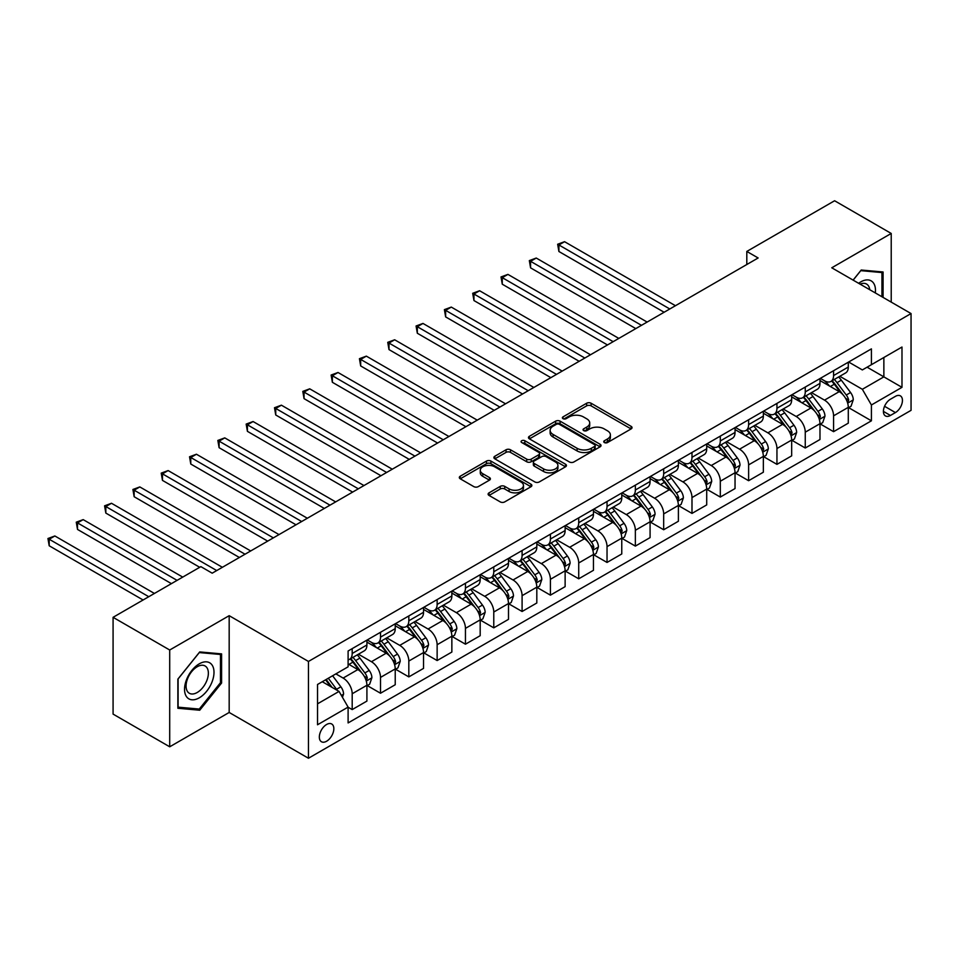 <?xml version="1.0" encoding="UTF-8"?>
<svg xmlns="http://www.w3.org/2000/svg" width="959" height="959" viewBox="0 0 959 959"><rect width="100%" height="100%" fill="white"/><g stroke="black" fill="none" stroke-linecap="round" stroke-linejoin="round"><path stroke-width="1.44" d="M604.386 442.555A2.206 1.271 0 0 0 607.503 442.555L631.118 428.913A3.141 1.81 0 0 0 632.041 427.63A3.141 1.81 0 0 0 631.118 426.347L591.104 403.236A3.141 1.81 0 0 0 586.656 403.236L563.029 416.877A2.206 1.271 0 0 0 562.382 417.776A2.206 1.271 0 0 0 563.029 418.675A2.206 1.271 0 0 0 566.134 418.675L569.19 416.913A10.058 5.814 0 0 1 583.432 416.913L586.764 418.843A10.058 5.814 0 0 1 589.713 422.943A10.058 5.814 0 0 1 586.764 427.055L583.707 428.817A2.206 1.271 0 0 0 583.06 429.716A2.206 1.271 0 0 0 583.707 430.615A2.206 1.271 0 0 0 586.824 430.615L589.881 428.853A10.058 5.814 0 0 1 604.11 428.853L607.443 430.783A10.058 5.814 0 0 1 610.392 434.883A10.058 5.814 0 0 1 607.443 438.994L604.386 440.756A2.206 1.271 0 0 0 603.738 441.655A2.206 1.271 0 0 0 604.386 442.555L604.386 440.756M326.587 741.247A10.249 5.922 120 0 0 333.288 732.208A10.249 5.922 120 0 0 331.718 723.997A10.249 5.922 120 0 0 326.587 724.501A10.249 5.922 120 0 0 319.886 733.539A10.249 5.922 120 0 0 321.457 741.751A10.249 5.922 120 0 0 326.587 741.247M489.03 492.854A3.141 1.81 0 0 0 488.119 494.137A3.141 1.81 0 0 0 489.03 495.419L500.262 501.905A3.141 1.81 0 0 0 504.71 501.905L530.95 486.752A3.141 1.81 0 0 0 531.873 485.47A3.141 1.81 0 0 0 530.95 484.187L490.924 461.075A3.141 1.81 0 0 0 486.477 461.075L460.236 476.227A3.141 1.81 0 0 0 459.313 477.51A3.141 1.81 0 0 0 460.236 478.793L473.806 486.621A3.141 1.81 0 0 0 478.253 486.621L489.486 480.135A3.141 1.81 0 0 0 490.397 478.853A3.141 1.81 0 0 0 489.486 477.57L482.749 473.686A8.415 4.855 0 0 1 480.291 470.258A8.415 4.855 0 0 1 485.482 465.762A8.415 4.855 0 0 1 494.652 466.817L521.001 482.029A8.415 4.855 0 0 1 523.458 485.47A8.415 4.855 0 0 1 518.268 489.953A8.415 4.855 0 0 1 509.109 488.898L504.71 486.369A3.141 1.81 0 0 0 500.262 486.369L489.03 492.854L489.03 495.419M229.177 615.678L169.707 650.01L113.078 617.32L113.078 714.107L169.707 746.797L229.177 712.465L308.462 758.245L308.462 661.458L229.177 615.678L229.177 712.465M891.223 302.121L891.223 233.457L831.765 267.789L911.05 313.557L308.462 661.458M891.223 233.457L834.594 200.755L746.809 251.438L746.809 264.516M113.078 617.32L200.863 566.637L212.191 573.182L758.137 257.971L746.809 251.438M569.418 461.974A3.141 1.81 0 0 0 573.866 461.974L600.106 446.822A3.141 1.81 0 0 0 601.029 445.539A3.141 1.81 0 0 0 600.106 444.257L560.08 421.145A3.141 1.81 0 0 0 555.633 421.145L529.392 436.297A3.141 1.81 0 0 0 528.469 437.58A3.141 1.81 0 0 0 529.392 438.862L569.418 461.974M522.607 443.034A2.206 1.271 0 0 1 524.837 443.346L565.486 466.817L539.294 481.933A3.141 1.81 0 0 1 534.846 481.933L494.82 458.834L494.82 456.256A3.141 1.81 0 0 0 493.897 457.539A3.141 1.81 0 0 0 494.82 458.834M494.82 456.256L506.04 449.783A3.141 1.81 0 0 1 510.488 449.783L526.731 459.145A3.141 1.81 0 0 0 531.178 459.145L538.622 454.854A3.141 1.81 0 0 0 539.545 453.571A3.141 1.81 0 0 0 538.622 452.276L521.72 442.531A2.206 1.271 0 0 1 521.073 441.631A2.206 1.271 0 0 1 522.439 440.457A2.206 1.271 0 0 1 524.837 440.732L565.522 464.216A3.141 1.81 0 0 1 566.445 465.499A3.141 1.81 0 0 1 565.522 466.793L565.522 464.216M895.418 396.355L890.431 399.232A9.926 5.73 120 0 0 883.946 407.983A9.926 5.73 120 0 0 885.469 415.942A9.926 5.73 120 0 0 890.431 415.451L895.418 412.574A9.926 5.73 120 0 0 901.904 403.823A9.926 5.73 120 0 0 900.381 395.863A9.926 5.73 120 0 0 895.418 396.355M308.462 758.245L911.05 410.344L911.05 313.557M848.643 362.022L862.345 369.934L871.407 364.696L871.407 348.872L348.105 650.993L348.105 666.817L317.525 684.474L317.525 724.764L348.105 707.107L348.105 722.93L871.407 420.809L871.407 404.986L862.345 389.294L839.82 376.288M871.407 364.696L901.987 347.038L901.987 387.328L871.407 404.986M169.707 650.01L169.707 746.797M867.104 367.189L883.862 376.863L883.862 357.503L901.987 347.038M862.345 389.294L883.862 376.863L901.987 387.328M317.525 703.834L339.042 691.415L322.284 681.729M348.105 707.239L352.193 709.588L352.193 693.765A12.815 7.396 -120 0 0 343.13 678.073L335.878 673.889M352.193 709.588L366.913 701.089L366.913 685.265A12.815 7.396 -120 0 0 357.851 669.574L348.105 663.94M367.249 685.589L380.507 693.237L380.507 677.414A12.815 7.396 -120 0 0 371.445 661.722L358.426 654.206M380.507 693.237L395.228 684.738L395.228 668.914A12.815 7.396 -120 0 0 386.165 653.223L366.913 642.098M395.564 669.238L408.822 676.898L408.822 661.063A12.815 7.396 -120 0 0 399.759 645.371L386.753 637.867M408.822 676.898L423.542 668.387L423.542 652.564A12.815 7.396 -120 0 0 414.48 636.872L395.228 625.759M423.89 652.899L437.136 660.547L437.136 644.724A12.815 7.396 -120 0 0 428.074 629.02L415.067 621.516M437.136 660.547L451.857 652.048L451.857 636.213A12.815 7.396 -120 0 0 442.806 620.521L423.542 609.409M452.204 636.548L465.451 644.196L465.451 628.373A12.815 7.396 -120 0 0 456.388 612.681L443.382 605.165M465.451 644.196L480.183 635.697L480.183 619.874A12.815 7.396 -120 0 0 471.121 604.17L451.857 593.058M480.519 620.197L493.777 627.845L493.777 612.022A12.815 7.396 -120 0 0 484.715 596.33L471.696 588.814M493.777 627.845L508.498 619.346L508.498 603.523A12.815 7.396 -120 0 0 499.435 587.831L480.183 576.707M508.833 603.846L522.092 611.494L522.092 595.671A12.815 7.396 -120 0 0 513.029 579.979L500.023 572.463M522.092 611.494L536.812 602.995L536.812 587.172A12.815 7.396 -120 0 0 527.75 571.48L508.498 560.356M537.148 587.495L550.406 595.155L550.406 579.32A12.815 7.396 -120 0 0 541.344 563.628L528.337 556.124M550.406 595.155L565.127 586.644L565.127 570.821A12.815 7.396 -120 0 0 556.064 555.129L536.812 544.017M565.474 571.156L578.721 578.804L578.721 562.981A12.815 7.396 -120 0 0 569.658 547.277L556.652 539.773M578.721 578.804L593.453 570.305L593.453 554.47A12.815 7.396 -120 0 0 584.391 538.778L565.127 527.666M593.789 554.805L607.035 562.453L607.035 546.63A12.815 7.396 -120 0 0 597.972 530.938L584.966 523.422M607.035 562.453L621.768 553.954L621.768 538.131A12.815 7.396 -120 0 0 612.705 522.427L593.453 511.315M622.103 538.455L635.361 546.103L635.361 530.279A12.815 7.396 -120 0 0 626.299 514.587L613.281 507.071M635.361 546.103L650.082 537.603L650.082 521.78A12.815 7.396 -120 0 0 641.02 506.088L621.768 494.964M650.418 522.104L663.676 529.752L663.676 513.928A12.815 7.396 -120 0 0 654.613 498.236L641.607 490.72M663.676 529.752L678.397 521.252L678.397 505.429A12.815 7.396 -120 0 0 669.334 489.737L650.082 478.613M678.732 505.753L691.99 513.413L691.99 497.577A12.815 7.396 -120 0 0 682.928 481.886L669.921 474.381M691.99 513.413L706.711 504.902L706.711 489.078A12.815 7.396 -120 0 0 697.649 473.386L678.397 462.274M707.059 489.414L720.305 497.062L720.305 481.238A12.815 7.396 -120 0 0 711.242 465.535L698.236 458.03M720.305 497.062L735.038 488.563L735.038 472.727A12.815 7.396 -120 0 0 725.975 457.035L706.711 445.923M735.373 473.063L748.619 480.711L748.619 464.887A12.815 7.396 -120 0 0 739.557 449.196L726.55 441.679M748.619 480.711L763.352 472.212L763.352 456.388A12.815 7.396 -120 0 0 754.289 440.684L735.038 429.572M763.688 456.712L776.946 464.36L776.946 448.536A12.815 7.396 -120 0 0 767.883 432.845L754.865 425.328M776.946 464.36L791.666 455.861L791.666 440.037A12.815 7.396 -120 0 0 782.604 424.346L763.352 413.221M792.002 440.361L805.26 448.009L805.26 432.185A12.815 7.396 -120 0 0 796.198 416.494L783.191 408.978M805.26 448.009L819.981 439.51L819.981 423.686A12.815 7.396 -120 0 0 810.918 407.995L791.666 396.87M820.317 424.01L833.575 431.67L833.575 415.834A12.815 7.396 -120 0 0 824.512 400.143L811.506 392.627M833.575 431.67L848.295 423.159L848.295 407.335A12.815 7.396 -120 0 0 839.233 391.644L819.981 380.531M820.317 378.361L824.512 380.783A12.815 7.396 -120 0 0 830.926 381.418A12.815 7.396 -120 0 0 833.575 375.556L833.575 370.713M792.002 394.712L796.198 397.134A12.815 7.396 -120 0 0 802.599 397.769A12.815 7.396 -120 0 0 805.26 391.907L805.26 387.064M763.688 411.063L767.883 413.485A12.815 7.396 -120 0 0 774.285 414.12A12.815 7.396 -120 0 0 776.946 408.258L776.946 403.415M735.373 427.414L739.557 429.836A12.815 7.396 -120 0 0 745.97 430.471A12.815 7.396 -120 0 0 748.619 424.597L748.619 419.766M707.059 443.765L711.242 446.187A12.815 7.396 -120 0 0 717.656 446.81A12.815 7.396 -120 0 0 720.305 440.948L720.305 436.105M678.732 460.104L682.928 462.526A12.815 7.396 -120 0 0 689.341 463.161A12.815 7.396 -120 0 0 691.99 457.299L691.99 452.456M650.418 476.455L654.613 478.877A12.815 7.396 -120 0 0 661.015 479.512A12.815 7.396 -120 0 0 663.676 473.65L663.676 468.807M622.103 492.806L626.299 495.228A12.815 7.396 -120 0 0 632.7 495.863A12.815 7.396 -120 0 0 635.361 490.001L635.361 485.158M593.789 509.157L597.972 511.579A12.815 7.396 -120 0 0 604.386 512.214A12.815 7.396 -120 0 0 607.035 506.34L607.035 501.509M565.474 525.508L569.658 527.929A12.815 7.396 -120 0 0 576.071 528.565A12.815 7.396 -120 0 0 578.721 522.691L578.721 517.848M537.148 541.859L541.344 544.268A12.815 7.396 -120 0 0 547.757 544.904A12.815 7.396 -120 0 0 550.406 539.042L550.406 534.199M508.833 558.198L513.029 560.619A12.815 7.396 -120 0 0 519.43 561.255A12.815 7.396 -120 0 0 522.092 555.393L522.092 550.55M480.519 574.549L484.715 576.97A12.815 7.396 -120 0 0 491.116 577.606A12.815 7.396 -120 0 0 493.777 571.744L493.777 566.901M452.204 590.9L456.388 593.321A12.815 7.396 -120 0 0 462.801 593.957A12.815 7.396 -120 0 0 465.451 588.083L465.451 583.252M423.89 607.251L428.074 609.672A12.815 7.396 -120 0 0 434.487 610.308A12.815 7.396 -120 0 0 437.136 604.434L437.136 599.591M395.564 623.602L399.759 626.011A12.815 7.396 -120 0 0 406.172 626.647A12.815 7.396 -120 0 0 408.822 620.785L408.822 615.942M367.249 639.941L371.445 642.362A12.815 7.396 -120 0 0 377.846 642.998A12.815 7.396 -120 0 0 380.507 637.136L380.507 632.293M848.643 407.659L871.407 420.809M830.926 381.418L845.646 372.919A12.815 7.396 -120 0 0 848.295 367.057L848.295 362.214M802.599 397.769L817.332 389.27A12.815 7.396 -120 0 0 819.981 383.408L819.981 378.565M774.285 414.12L789.017 405.621A12.815 7.396 -120 0 0 791.666 399.747L791.666 394.916M745.97 430.471L760.691 421.972A12.815 7.396 -120 0 0 763.352 416.098L763.352 411.255M717.656 446.81L732.376 438.311A12.815 7.396 -120 0 0 735.038 432.449L735.038 427.606M689.341 463.161L704.062 454.662A12.815 7.396 -120 0 0 706.711 448.8L706.711 443.957M661.015 479.512L675.747 471.013A12.815 7.396 -120 0 0 678.397 465.151L678.397 460.308M632.7 495.863L647.433 487.364A12.815 7.396 -120 0 0 650.082 481.49L650.082 476.659M604.386 512.214L619.106 503.715A12.815 7.396 -120 0 0 621.768 497.841L621.768 492.998M576.071 528.565L590.792 520.054A12.815 7.396 -120 0 0 593.453 514.192L593.453 509.349M547.757 544.904L562.477 536.405A12.815 7.396 -120 0 0 565.127 530.543L565.127 525.7M519.43 561.255L534.163 552.756A12.815 7.396 -120 0 0 536.812 546.894L536.812 542.051M491.116 577.606L505.837 569.107A12.815 7.396 -120 0 0 508.498 563.233L508.498 558.402M462.801 593.957L477.522 585.458A12.815 7.396 -120 0 0 480.183 579.584L480.183 574.741M434.487 610.308L449.208 601.796A12.815 7.396 -120 0 0 451.857 595.935L451.857 591.092M406.172 626.647L420.893 618.147A12.815 7.396 -120 0 0 423.542 612.286L423.542 607.443M377.846 642.998L392.579 634.498A12.815 7.396 -120 0 0 395.228 628.636L395.228 623.794M348.105 659.864A12.815 7.396 -120 0 0 349.532 659.348L364.252 650.849A12.815 7.396 -120 0 0 366.913 644.975L366.913 640.144M349.532 659.348A12.815 7.396 -120 0 0 352.193 653.487L352.193 648.644M339.042 691.415L348.105 707.107M883.071 297.41L883.071 271.984L861.218 270.03L853.102 280.112M177.871 708.269L199.724 710.223L221.589 683.036L221.589 653.882L199.724 651.928L177.871 679.128L177.871 708.269M220.462 682.376L221.589 683.036M197.422 708.893L199.724 710.223M605.261 442.866L607.443 441.608A10.058 5.814 0 0 0 610.392 437.508L610.392 434.883M589.713 422.943L589.713 425.568A10.058 5.814 0 0 1 586.764 429.668L584.582 430.927M631.082 428.937L591.104 405.861A3.141 1.81 0 0 0 586.656 405.861L563.904 418.987M600.058 446.846L560.08 423.77A3.141 1.81 0 0 0 555.633 423.77L529.44 438.886M594.544 446.438A2.206 1.271 0 0 0 595.191 445.539A2.206 1.271 0 0 0 594.544 444.64L559.409 424.358A2.206 1.271 0 0 0 556.304 424.358L553.079 426.216A10.058 5.814 0 0 0 550.13 430.327A10.058 5.814 0 0 0 553.079 434.439L577.09 448.297A10.058 5.814 0 0 0 591.319 448.297L594.544 446.438L594.544 449.052A2.206 1.271 0 0 0 595.191 448.153L595.191 445.539M550.13 430.327L550.13 432.941A10.058 5.814 0 0 0 553.079 437.052L553.079 434.439M594.544 449.052L591.319 450.922A10.058 5.814 0 0 1 577.09 450.922L553.079 437.052M494.856 458.858L506.04 452.396L506.04 449.783M539.545 453.571L539.545 456.184A3.141 1.81 0 0 1 538.622 457.467L531.178 461.77A3.141 1.81 0 0 1 526.731 461.77L510.488 452.396A3.141 1.81 0 0 0 506.04 452.396M543.573 468.879A8.415 4.855 0 0 0 552.732 469.922A8.415 4.855 0 0 0 557.934 465.439A8.415 4.855 0 0 0 555.465 462.01L546.186 456.652A3.141 1.81 0 0 0 541.739 456.652L534.283 460.943A3.141 1.81 0 0 0 533.36 462.226A3.141 1.81 0 0 0 534.283 463.509L543.573 468.879L543.573 471.492A8.415 4.855 0 0 0 552.732 472.547A8.415 4.855 0 0 0 557.934 468.052L557.934 465.439M533.36 462.226L533.36 464.851A3.141 1.81 0 0 0 534.283 466.134L534.283 463.509M543.573 471.492L534.283 466.134M523.458 485.47L523.458 488.083A8.415 4.855 0 0 1 518.268 492.566A8.415 4.855 0 0 1 509.109 491.511L504.71 488.982A3.141 1.81 0 0 0 500.262 488.982L489.078 495.443M480.291 470.258L480.291 472.871A8.415 4.855 0 0 0 482.749 476.299L482.749 473.686M489.438 480.159L482.749 476.299M530.95 484.187L530.95 486.752L490.924 463.688A3.141 1.81 0 0 0 486.477 463.688L460.284 478.817M848.295 407.863L851.017 406.292L853.282 399.747A8.487 4.903 -120 0 0 850.573 392.519L841.319 380.172A24.502 14.145 -120 0 0 838.645 376.959M829.439 385.986A24.502 14.145 -120 0 0 824.416 380.735M847.528 402.66L848.703 400.119A8.487 4.903 -120 0 0 846.27 395.012L837.015 382.653A24.502 14.145 -120 0 0 834.342 379.452M832.052 380.759A20.343 11.748 60 0 1 835.397 384.559L843.225 395.012M675.448 305.717L564.563 241.692L558.905 244.965L558.905 251.498L664.119 312.25M831.621 381.023A24.502 14.145 60 0 1 834.294 384.223L840.444 392.435M558.905 251.498L557.659 244.245L669.79 308.978M557.659 244.245L564.563 241.692M819.981 424.214L822.702 422.643L824.968 416.098A8.487 4.903 -120 0 0 822.259 408.87L813.004 396.511A24.502 14.145 -120 0 0 810.331 393.31M801.125 402.336A24.502 14.145 -120 0 0 796.102 397.086M819.214 419.011L820.377 416.458A8.487 4.903 -120 0 0 817.955 411.351L808.701 399.004A24.502 14.145 -120 0 0 806.028 395.791M803.738 397.11A20.343 11.748 60 0 1 807.082 400.91L814.91 411.363M647.133 322.068L536.249 258.043L530.579 261.316L530.579 267.849L635.805 328.601M803.306 397.362A24.502 14.145 60 0 1 805.98 400.574L812.129 408.786M530.579 267.849L529.332 260.596L641.475 325.329M529.332 260.596L536.249 258.043M791.666 440.553L794.388 438.994L796.653 432.449A8.487 4.903 -120 0 0 793.944 425.221L784.678 412.861A24.502 14.145 -120 0 0 782.005 409.661M772.798 418.675A24.502 14.145 -120 0 0 767.787 413.425M790.887 435.362L792.062 432.809A8.487 4.903 -120 0 0 789.641 427.702L780.374 415.343A24.502 14.145 -120 0 0 777.701 412.142M775.423 413.461A20.343 11.748 60 0 1 778.768 417.261L786.596 427.714M618.819 338.407L507.934 274.394L502.264 277.654L502.264 284.2L607.491 344.952M774.992 413.713A24.502 14.145 60 0 1 777.665 416.913L783.815 425.137M502.264 284.2L501.018 276.935L613.161 341.68M501.018 276.935L507.934 274.394M763.352 456.904L766.073 455.333L768.327 448.8A8.487 4.903 -120 0 0 765.618 441.572L756.363 429.212A24.502 14.145 -120 0 0 753.69 426.012M744.484 435.026A24.502 14.145 -120 0 0 739.473 429.776M762.573 451.701L763.748 449.16A8.487 4.903 -120 0 0 761.314 444.053L752.06 431.694A24.502 14.145 -120 0 0 749.387 428.493M747.109 429.812A20.343 11.748 60 0 1 750.441 433.612L758.281 444.065M590.504 354.758L479.608 290.745L473.95 294.005L473.95 300.551L579.176 361.303M746.665 430.064A24.502 14.145 60 0 1 749.339 433.264L755.5 441.476M473.95 300.551L472.703 293.286L584.834 358.031M472.703 293.286L479.608 290.745M735.038 473.255L737.747 471.684L740.012 465.151A8.487 4.903 -120 0 0 737.303 457.911L728.049 445.563A24.502 14.145 -120 0 0 725.376 442.363M716.169 451.377A24.502 14.145 -120 0 0 711.146 446.127M734.258 468.052L735.433 465.511A8.487 4.903 -120 0 0 733 460.404L723.745 448.045A24.502 14.145 -120 0 0 721.072 444.844M718.794 446.163A20.343 11.748 60 0 1 722.127 449.951L729.967 460.416M562.19 371.109L451.293 307.084L445.635 310.356L445.635 316.902L550.862 377.642M718.351 446.414A24.502 14.145 60 0 1 721.024 449.615L727.186 457.827M445.635 316.902L444.389 309.637L556.52 374.382M444.389 309.637L451.293 307.084M875.327 292.939A20.822 12.023 120 0 0 873.517 283.049A20.822 12.023 120 0 0 858.641 283.301M869.753 289.714A15.764 9.099 120 0 0 868.351 285.71A15.764 9.099 120 0 0 866.576 284.068A15.764 9.099 120 0 0 860.091 284.14M860.714 270.642L881.944 272.56L881.944 296.751M880.542 271.757L881.944 272.56M853.15 280.136L860.762 270.666M199.28 663.82A20.822 12.023 120 0 0 184.548 689.317A20.822 12.023 120 0 0 199.28 697.816A20.822 12.023 120 0 0 214.001 672.319A20.822 12.023 120 0 0 199.28 663.82M197.206 666.757A15.764 9.099 120 0 0 186.909 680.65A15.764 9.099 120 0 0 189.331 693.273A15.764 9.099 120 0 0 197.206 692.494A15.764 9.099 120 0 0 207.516 678.6A15.764 9.099 120 0 0 205.094 665.966A15.764 9.099 120 0 0 197.206 666.757M220.462 682.712L199.28 709.061L178.098 707.167L178.098 678.924L199.28 652.576L220.462 654.47L220.462 682.712M219.048 653.654L220.462 654.47M706.711 489.605L709.432 488.035L711.698 481.49A8.487 4.903 -120 0 0 708.989 474.261L699.734 461.914A24.502 14.145 -120 0 0 697.061 458.702M687.855 467.728A24.502 14.145 -120 0 0 682.832 462.478M705.944 484.403L707.119 481.862A8.487 4.903 -120 0 0 704.685 476.755L695.431 464.396A24.502 14.145 -120 0 0 692.758 461.195M690.468 462.514A20.343 11.748 60 0 1 693.813 466.302L701.64 476.767M533.863 387.46L422.979 323.435L417.321 326.707L417.321 333.241L522.535 393.993M690.036 462.765A24.502 14.145 60 0 1 692.71 465.966L698.859 474.178M417.321 333.241L416.074 325.988L528.205 390.733M416.074 325.988L422.979 323.435M678.397 505.956L681.118 504.386L683.383 497.841A8.487 4.903 -120 0 0 680.674 490.612L671.42 478.253A24.502 14.145 -120 0 0 668.747 475.053M659.54 484.079A24.502 14.145 -120 0 0 654.518 478.829M677.629 500.754L678.792 498.201A8.487 4.903 -120 0 0 676.371 493.094L667.116 480.747A24.502 14.145 -120 0 0 664.431 477.534M662.154 478.853A20.343 11.748 60 0 1 665.498 482.653L673.326 493.106M505.549 403.811L394.664 339.786L388.994 343.058L388.994 349.591L494.221 410.344M661.722 479.104A24.502 14.145 60 0 1 664.395 482.317L670.545 490.528M388.994 349.591L387.748 342.339L499.891 407.072M387.748 342.339L394.664 339.786M650.082 522.295L652.803 520.737L655.069 514.192A8.487 4.903 -120 0 0 652.36 506.963L643.093 494.604A24.502 14.145 -120 0 0 640.42 491.404M631.214 500.43A24.502 14.145 -120 0 0 626.203 495.168M649.303 517.105L650.478 514.551A8.487 4.903 -120 0 0 648.056 509.445L638.79 497.086A24.502 14.145 -120 0 0 636.117 493.885M633.839 495.204A20.343 11.748 60 0 1 637.184 499.004L645.011 509.457M477.234 420.15L366.35 356.137L360.68 359.409L360.68 365.942L465.906 426.695M633.408 495.455A24.502 14.145 60 0 1 636.081 498.656L642.23 506.879M360.68 365.942L359.433 358.69L471.576 423.422M359.433 358.69L366.35 356.137M621.768 538.646L624.477 537.076L626.742 530.543A8.487 4.903 -120 0 0 624.033 523.314L614.779 510.955A24.502 14.145 -120 0 0 612.106 507.755M602.899 516.769A24.502 14.145 -120 0 0 597.889 511.519M620.988 533.456L622.163 530.902A8.487 4.903 -120 0 0 619.73 525.796L610.475 513.437A24.502 14.145 -120 0 0 607.802 510.236M605.525 511.555A20.343 11.748 60 0 1 608.857 515.355L616.697 525.808M448.92 436.501L338.024 372.488L332.365 375.748L332.365 382.293L437.592 443.046M605.081 511.806A24.502 14.145 60 0 1 607.754 515.007L613.916 523.218M332.365 382.293L331.119 375.029L443.25 439.773M331.119 375.029L338.024 372.488M593.453 554.997L596.162 553.427L598.428 546.894A8.487 4.903 -120 0 0 595.719 539.665L586.464 527.306A24.502 14.145 -120 0 0 583.791 524.105M574.585 533.12A24.502 14.145 -120 0 0 569.562 527.87M592.674 549.795L593.849 547.253A8.487 4.903 -120 0 0 591.415 542.147L582.161 529.788A24.502 14.145 -120 0 0 579.488 526.587M577.21 527.906A20.343 11.748 60 0 1 580.543 531.694L588.382 542.159M420.605 452.852L309.709 388.827L304.051 392.099L304.051 398.644L409.277 459.397M576.767 528.157A24.502 14.145 60 0 1 579.44 531.358L585.601 539.569M304.051 398.644L302.804 391.38L414.935 456.124M302.804 391.38L309.709 388.827M565.127 571.348L567.848 569.778L570.114 563.233A8.487 4.903 -120 0 0 567.404 556.004L558.15 543.657A24.502 14.145 -120 0 0 555.477 540.444M546.27 549.471A24.502 14.145 -120 0 0 541.248 544.221M564.36 566.146L565.534 563.604A8.487 4.903 -120 0 0 563.101 558.498L553.846 546.139A24.502 14.145 -120 0 0 551.173 542.938M548.884 544.256A20.343 11.748 60 0 1 552.228 548.045L560.056 558.51M392.279 469.203L281.395 405.178L275.736 408.45L275.736 414.983L380.951 475.736M548.452 544.508A24.502 14.145 60 0 1 551.125 547.709L557.275 555.92M275.736 414.983L274.49 407.731L386.621 472.475M274.49 407.731L281.395 405.178M536.812 587.699L539.533 586.129L541.799 579.584A8.487 4.903 -120 0 0 539.09 572.355L529.836 559.996A24.502 14.145 -120 0 0 527.162 556.795M517.956 565.822A24.502 14.145 -120 0 0 512.933 560.571M536.045 582.497L537.208 579.943A8.487 4.903 -120 0 0 534.786 574.837L525.532 562.489A24.502 14.145 -120 0 0 522.847 559.289M520.569 560.595A20.343 11.748 60 0 1 523.914 564.395L531.742 574.849M363.964 485.554L253.08 421.528L247.41 424.801L247.41 431.334L352.636 492.087M520.138 560.847A24.502 14.145 60 0 1 522.811 564.06L528.96 572.271M247.41 431.334L246.163 424.082L358.306 488.814M246.163 424.082L253.08 421.528M508.498 604.05L511.219 602.48L513.485 595.935A8.487 4.903 -120 0 0 510.775 588.706L501.509 576.347A24.502 14.145 -120 0 0 498.836 573.146M489.629 582.173A24.502 14.145 -120 0 0 484.619 576.91M507.719 598.848L508.893 596.294A8.487 4.903 -120 0 0 506.472 591.188L497.206 578.828A24.502 14.145 -120 0 0 494.532 575.628M492.255 576.946A20.343 11.748 60 0 1 495.599 580.746L503.427 591.2M335.65 501.893L224.766 437.879L219.096 441.152L219.096 447.685L324.322 508.438M491.811 577.198A24.502 14.145 60 0 1 494.496 580.399L500.646 588.622M219.096 447.685L217.849 440.433L329.98 505.165M217.849 440.433L224.766 437.879M480.183 620.389L482.892 618.819L485.158 612.286A8.487 4.903 -120 0 0 482.449 605.057L473.195 592.698A24.502 14.145 -120 0 0 470.521 589.497M461.315 598.512A24.502 14.145 -120 0 0 456.304 593.261M479.404 615.199L480.579 612.645A8.487 4.903 -120 0 0 478.145 607.538L468.891 595.179A24.502 14.145 -120 0 0 466.218 591.979M463.94 593.297A20.343 11.748 60 0 1 467.273 597.097L475.113 607.55M307.336 518.244L196.439 454.23L190.781 457.491L190.781 464.036L296.007 524.789M463.497 593.549A24.502 14.145 60 0 1 466.17 596.75L472.331 604.961M190.781 464.036L189.534 456.772L301.665 521.516M189.534 456.772L196.439 454.23M451.857 636.74L454.578 635.17L456.844 628.636A8.487 4.903 -120 0 0 454.134 621.408L444.88 609.049A24.502 14.145 -120 0 0 442.207 605.848M433 614.863A24.502 14.145 -120 0 0 427.978 609.612M451.09 631.537L452.264 628.996A8.487 4.903 -120 0 0 449.831 623.889L440.577 611.53A24.502 14.145 -120 0 0 437.903 608.33M435.626 609.648A20.343 11.748 60 0 1 438.958 613.436L446.798 623.901M279.021 534.595L168.125 470.569L162.467 473.842L162.467 480.387L267.693 541.14M435.182 609.9A24.502 14.145 60 0 1 437.855 613.101L444.017 621.312M162.467 480.387L161.22 473.123L273.351 537.867M161.22 473.123L168.125 470.569M423.542 653.091L426.264 651.521L428.529 644.975A8.487 4.903 -120 0 0 425.82 637.747L416.566 625.4A24.502 14.145 -120 0 0 413.892 622.187M404.686 631.214A24.502 14.145 -120 0 0 399.663 625.963M422.775 647.888L423.95 645.347A8.487 4.903 -120 0 0 421.516 640.24L412.262 627.881A24.502 14.145 -120 0 0 409.589 624.681M407.299 625.999A20.343 11.748 60 0 1 410.644 629.787L418.472 640.252M250.695 550.946L139.81 486.92L134.152 490.193L134.152 496.726L239.366 557.479M406.868 626.251A24.502 14.145 60 0 1 409.541 629.452L415.691 637.663M134.152 496.726L132.905 489.474L245.036 554.218M132.905 489.474L139.81 486.92M395.228 669.442L397.949 667.872L400.215 661.326A8.487 4.903 -120 0 0 397.506 654.098L388.251 641.739A24.502 14.145 -120 0 0 385.578 638.538M376.372 647.565A24.502 14.145 -120 0 0 371.349 642.314M394.461 664.239L395.623 661.686A8.487 4.903 -120 0 0 393.202 656.579L383.948 644.232A24.502 14.145 -120 0 0 381.262 641.032M378.985 642.338A20.343 11.748 60 0 1 382.329 646.138L390.157 656.591M222.38 567.296L111.496 503.271L105.826 506.544L105.826 513.077L199.724 567.296M378.553 642.59A24.502 14.145 60 0 1 381.226 645.803L387.376 654.014M105.826 513.077L104.579 505.825L216.722 570.557M104.579 505.825L111.496 503.271M366.913 685.793L369.635 684.223L371.9 677.677A8.487 4.903 -120 0 0 369.191 670.449L359.925 658.09A24.502 14.145 -120 0 0 357.251 654.889M366.134 680.59L367.309 678.037A8.487 4.903 -120 0 0 364.876 672.93L355.621 660.583A24.502 14.145 -120 0 0 352.948 657.371M350.67 658.689A20.343 11.748 60 0 1 354.015 662.489L361.843 672.942M182.737 577.102L83.181 519.622L77.511 522.895L77.511 529.428L171.409 583.635M350.227 658.941A24.502 14.145 60 0 1 352.912 662.142L359.062 670.365M77.511 529.428L76.264 522.176L177.079 580.375M76.264 522.176L83.181 519.622M342.447 697.301L343.574 694.028A8.487 4.903 -120 0 0 340.865 686.8L332.605 675.771M154.423 593.453L54.855 535.973L49.197 539.234L49.197 545.779L143.095 599.986M337.34 690.42A8.487 4.903 -120 0 0 336.561 689.281L328.302 678.253M326.18 679.487L332.114 687.411M325.581 679.823L330.615 686.548M49.197 545.779L47.95 538.514L148.753 596.714M47.95 538.514L54.855 535.973M343.13 678.073L357.851 669.574M371.445 661.722L386.165 653.223M399.759 645.371L414.48 636.872M428.074 629.02L442.806 620.521M456.388 612.681L471.121 604.17M484.715 596.33L499.435 587.831M513.029 579.979L527.75 571.48M541.344 563.628L556.064 555.129M569.658 547.277L584.391 538.778M597.972 530.938L612.705 522.427M626.299 514.587L641.02 506.088M654.613 498.236L669.334 489.737M682.928 481.886L697.649 473.386M711.242 465.535L725.975 457.035M739.557 449.196L754.289 440.684M767.883 432.845L782.604 424.346M796.198 416.494L810.918 407.995M824.512 400.143L839.233 391.644M833.575 375.556L848.295 367.057M833.575 415.834L848.295 407.335M805.26 432.185L819.981 423.686M805.26 391.907L819.981 383.408M776.946 448.536L791.666 440.037M776.946 408.258L791.666 399.747M748.619 464.887L763.352 456.388M748.619 424.597L763.352 416.098M720.305 481.238L735.038 472.727M720.305 440.948L735.038 432.449M691.99 497.577L706.711 489.078M691.99 457.299L706.711 448.8M663.676 513.928L678.397 505.429M663.676 473.65L678.397 465.151M635.361 530.279L650.082 521.78M635.361 490.001L650.082 481.49M607.035 546.63L621.768 538.131M607.035 506.34L621.768 497.841M578.721 562.981L593.453 554.47M578.721 522.691L593.453 514.192M550.406 579.32L565.127 570.821M550.406 539.042L565.127 530.543M522.092 595.671L536.812 587.172M522.092 555.393L536.812 546.894M493.777 612.022L508.498 603.523M493.777 571.744L508.498 563.233M465.451 628.373L480.183 619.874M465.451 588.083L480.183 579.584M437.136 644.724L451.857 636.213M437.136 604.434L451.857 595.935M408.822 661.063L423.542 652.564M408.822 620.785L423.542 612.286M380.507 677.414L395.228 668.914M380.507 637.136L395.228 628.636M352.193 693.765L366.913 685.265M352.193 653.487L366.913 644.975M884.558 406.292L895.418 412.574M883.407 411.387L890.431 415.451M607.443 441.608L607.443 438.994M583.707 430.615L583.707 428.817M586.764 429.668L586.764 427.055M563.029 418.675L563.029 416.877M586.656 405.861L586.656 403.236M591.104 405.861L591.104 403.236M631.118 428.913L631.118 426.347M529.392 438.862L529.392 436.297M555.633 423.77L555.633 421.145M560.08 423.77L560.08 421.145M600.106 446.822L600.106 444.257M577.09 450.922L577.09 448.297M591.319 450.922L591.319 448.297M510.488 452.396L510.488 449.783M526.731 461.77L526.731 459.145M531.178 461.77L531.178 459.145M538.622 457.467L538.622 454.854M524.837 443.346L524.837 440.732M500.262 488.982L500.262 486.369M504.71 488.982L504.71 486.369M509.109 491.511L509.109 488.898M489.486 480.135L489.486 477.57M460.236 478.793L460.236 476.227M486.477 463.688L486.477 461.075M490.924 463.688L490.924 461.075M847.66 403.128L853.222 399.915M837.015 382.653L841.319 380.172M830.338 386.501L834.294 384.223M846.27 395.012L850.573 392.519M845.598 398.321L848.703 400.119M819.346 419.479L824.908 416.266M808.701 399.004L813.004 396.511M802.024 402.852L805.98 400.574M817.955 411.351L822.259 408.87M817.284 414.672L820.377 416.458M791.031 435.818L796.593 432.617M780.374 415.343L784.678 412.861M773.709 419.203L777.665 416.913M789.641 427.702L793.944 425.221M788.957 431.023L792.062 432.809M762.717 452.168L768.279 448.956M752.06 431.694L756.363 429.212M745.383 435.554L749.339 433.264M761.314 444.053L765.618 441.572M760.643 447.373L763.748 449.16M734.402 468.519L739.964 465.307M723.745 448.045L728.049 445.563M717.068 451.905L721.024 449.615M733 460.404L737.303 457.911M732.328 463.712L735.433 465.511M706.076 484.87L711.638 481.658M695.431 464.396L699.734 461.914M688.754 468.244L692.71 465.966M704.685 476.755L708.989 474.261M704.014 480.063L707.119 481.862M677.761 501.221L683.323 498.009M667.116 480.747L671.42 478.253M660.439 484.595L664.395 482.317M676.371 493.094L680.674 490.612M675.699 496.414L678.792 498.201M649.447 517.572L655.009 514.36M638.79 497.086L643.093 494.604M632.125 500.946L636.081 498.656M648.056 509.445L652.36 506.963M647.373 512.765L650.478 514.551M621.132 533.911L626.695 530.699M610.475 513.437L614.779 510.955M603.798 517.297L607.754 515.007M619.73 525.796L624.033 523.314M619.058 529.116L622.163 530.902M592.818 550.262L598.38 547.05M582.161 529.788L586.464 527.306M575.484 533.648L579.44 531.358M591.415 542.147L595.719 539.665M590.744 545.455L593.849 547.253M564.491 566.613L570.054 563.401M553.846 546.139L558.15 543.657M547.169 549.986L551.125 547.709M563.101 558.498L567.404 556.004M562.43 561.806L565.534 563.604M536.177 582.964L541.739 579.751M525.532 562.489L529.836 559.996M518.855 566.337L522.811 564.06M534.786 574.837L539.09 572.355M534.115 578.157L537.208 579.943M507.862 599.315L513.425 596.102M497.206 578.828L501.509 576.347M490.54 582.688L494.496 580.399M506.472 591.188L510.775 588.706M505.789 594.508L508.893 596.294M479.548 615.654L485.11 612.453M468.891 595.179L473.195 592.698M462.214 599.039L466.17 596.75M478.145 607.538L482.449 605.057M477.474 610.859L480.579 612.645M451.233 632.005L456.796 628.792M440.577 611.53L444.88 609.049M433.9 615.39L437.855 613.101M449.831 623.889L454.134 621.408M449.16 627.198L452.264 628.996M422.907 648.356L428.469 645.143M412.262 627.881L416.566 625.4M405.585 631.729L409.541 629.452M421.516 640.24L425.82 637.747M420.845 643.549L423.95 645.347M394.593 664.707L400.155 661.494M383.948 644.232L388.251 641.739M377.271 648.08L381.226 645.803M393.202 656.579L397.506 654.098M392.531 659.9L395.623 661.686M366.278 681.058L371.84 677.845M355.621 660.583L359.925 658.09M348.956 664.431L352.912 662.142M364.876 672.93L369.191 670.449M364.204 676.251L367.309 678.037M341.368 695.431L343.526 694.196M336.561 689.281L340.865 686.8"/></g></svg>
